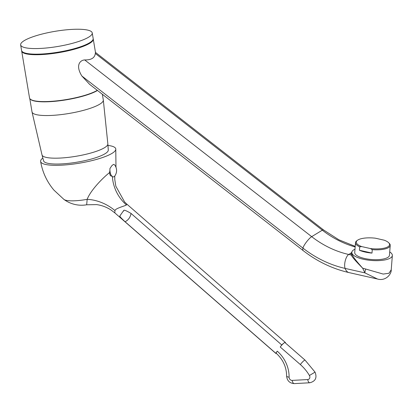 <?xml version="1.0" encoding="UTF-8"?>
<svg xmlns="http://www.w3.org/2000/svg" width="413" height="413" viewBox="0 0 413 413"><rect width="100%" height="100%" fill="white"/><g stroke="black" fill="none" stroke-linecap="round" stroke-linejoin="round"><path stroke-width="0.62" d="M40.825 48.414A36.287 7.697 -9.5 0 0 92.233 32.916A36.287 7.697 -9.5 0 0 72.058 29.39A36.287 7.697 170.5 0 0 20.65 44.893A36.287 7.697 170.5 0 0 40.825 48.414M20.65 44.893L21.584 50.489A36.287 7.697 170.5 0 0 41.759 54.01A36.287 7.697 -9.5 0 0 93.168 38.512L92.233 32.916M32.648 54.088A34.475 7.315 170.5 0 0 42.632 54.098A34.475 7.315 -9.5 0 0 83.88 45.513M97.303 90.328A36.287 7.697 -9.5 0 1 49.694 101.438A36.287 7.697 170.5 0 1 29.524 97.917L21.683 51.047A36.287 7.697 170.5 0 0 41.852 54.573A36.287 7.697 -9.5 0 0 93.261 39.07A36.287 7.697 -9.5 0 0 93.188 38.796M21.683 51.047A36.287 7.697 170.5 0 1 21.657 50.763M81.841 75.982L302.946 248.12A23.949 4.848 127.9 0 0 303.287 250.696L89.595 84.324L81.841 75.982C75.233 65.3 80.039 60.2 84.691 59.926C91.211 60.092 94.753 57.934 95.31 53.458L95.475 52.394L93.261 39.07M59.054 100.607A34.981 7.424 -9.5 0 0 74.061 98.093M29.973 98.831A36.143 7.666 170.5 0 0 49.803 101.681A36.143 7.666 -9.5 0 0 97.478 90.462M107.839 143.776L108.299 150.167A32.808 6.959 -9.5 0 1 61.8 163.904A32.808 6.959 -9.5 0 1 43.633 160.987L41.987 154.798A33.386 7.083 -9.5 0 0 42.002 154.89L32.028 111.98A36.143 7.666 170.5 0 0 52.1 115.392A36.143 7.666 -9.5 0 0 103.317 100.054A36.143 7.666 -9.5 0 0 103.302 99.951L102.347 94.252M32.028 111.98A36.143 7.666 170.5 0 1 32.008 111.882L29.777 98.568M42.002 154.89A33.386 7.083 -9.5 0 0 60.546 158.04A33.386 7.083 -9.5 0 0 107.85 143.869L103.317 100.054M42.715 158.133A38.104 8.084 -9.5 0 0 40.619 161.468A38.104 8.084 -9.5 0 0 70.437 164.431A38.104 8.084 -9.5 0 0 112.042 153.352A38.104 8.084 170.5 0 0 115.779 148.892A38.104 8.084 170.5 0 0 108.077 145.438M113.487 164.395L111.871 165.639L109.956 168.478A6.675 3.051 -93.1 0 0 111.02 174.952A6.675 3.051 -93.1 0 0 114.055 176.676A6.675 3.051 86.9 0 0 114.757 176.01A9.132 9.132 0 0 0 114.592 164.849L113.823 164.451A5.808 2.654 86.9 0 0 113.446 164.4M109.925 170.228L109.595 172.562C103.059 177.616 90.586 190.243 87.169 199.329L86.673 204.786L96.585 204.605C101.825 205.307 106.699 207.145 111.205 210.124L114.783 212.855L275.848 353.42A7.258 1.254 -48.9 0 1 275.765 353.249L277.257 351.169A30.479 26.329 58.7 0 1 289.1 377.203A2.901 2.509 -121.3 0 0 292.187 380.404L307.721 379.562A2.901 2.509 -121.3 0 0 309.414 375.5A39.189 33.851 -121.3 0 0 300.344 364.56L280.241 347.018L281.733 344.938A7.258 1.254 -48.9 0 1 284.35 342.759A4.352 0.754 -48.9 0 1 284.975 342.594L305.078 360.141A4.352 0.754 131.1 0 0 300.344 364.56M109.719 171.302L110.008 171.287M114.747 176.026L114.788 179.593L115.836 186.201L124.607 201.972L126.941 204.203L126.44 204.946C125.418 205.855 114.845 208.467 115.005 210.645L114.783 212.855M40.619 161.468C42.472 172.211 46.896 181.746 53.891 190.078L64 199.484A21.77 4.62 -9.5 0 0 87.169 199.329A36.287 26.706 -151.5 0 1 115.005 210.645M109.595 172.562C109.775 175.277 110.622 176.434 112.14 176.031M109.61 172.298L110.157 172.267M109.636 171.947L110.095 171.922M131.045 213.438C130.332 217.315 128.34 220.088 125.077 221.745C116.734 213.949 121.055 216.84 119.868 215.932L123.337 211.012C124.69 211.74 120.921 207.496 131.045 213.438L281.733 344.938M276.38 353.409A7.258 1.254 -48.9 0 1 275.848 353.42M125.077 221.745L275.765 353.249M280.241 347.018A4.352 0.754 -48.9 0 1 284.35 342.759A7.258 1.254 -48.9 0 1 285.393 342.485A7.258 1.254 -48.9 0 1 285.481 342.656L285.316 342.888M292.187 380.404A4.352 1.993 -93.1 0 0 294.299 383.61C289.627 383.274 287.066 380.74 286.622 376C286.508 367.126 283.06 359.558 276.266 353.311A4.352 0.754 -48.9 0 1 277.257 351.169M354.989 249.184A20.32 6.567 4.5 0 0 353.812 249.793A20.32 6.567 4.5 0 0 351.83 252.333A20.32 6.567 4.5 0 0 367.358 259.994A20.32 6.567 4.5 0 0 390.373 258.048A20.32 6.567 4.5 0 0 392.35 255.513L391.23 269.772L388.943 273.277L383.202 274.067L362.645 268.151C355.572 261.011 351.804 256.649 351.334 255.064A21.048 6.804 -175.5 0 1 351.153 252.988L351.922 251.868M392.35 255.513A20.32 6.567 4.5 0 0 389.722 251.915M377.461 279.012L364.911 272.874A7.258 1.301 -70.1 0 1 365.619 269.173M84.691 59.926L311.686 236.654A7.981 1.616 127.9 0 0 306.451 241.997A7.981 1.616 127.9 0 0 302.946 248.12A107.401 92.765 -121.3 0 0 345.098 268.404L364.911 272.874L362.645 268.151C355.908 260.598 352.392 256.014 352.098 254.387A0.728 0.671 -28.3 0 1 351.334 255.064L348.717 254.47A7.981 3.087 102.7 0 0 345.273 260.675A7.981 3.087 102.7 0 0 345.098 268.404A23.949 9.262 102.7 0 0 348.913 272.57C332.393 268.765 317.184 261.475 303.287 250.696M355.5 242.699L354.726 252.56A17.418 5.632 4.5 0 0 368.035 259.127A17.418 5.632 4.5 0 0 387.761 257.459A17.418 5.632 4.5 0 0 389.454 255.286L390.228 245.425A17.418 5.632 -175.5 0 1 388.535 247.599A17.418 5.632 -175.5 0 1 372.258 249.664L370.425 248.554A16.69 5.395 4.5 0 0 388.705 242.767A16.69 5.395 4.5 0 0 384.173 240.18L375.412 238.203A16.69 5.395 4.5 0 0 357.421 240.314A16.69 5.395 4.5 0 0 361.669 246.576L359.733 246.835A17.418 5.632 -175.5 0 1 355.5 242.699A17.418 5.632 -175.5 0 1 356.693 240.862L357.421 240.314M371.989 253.086L359.46 250.257A17.418 5.632 4.5 0 0 371.989 253.086L372.258 249.664M359.46 250.257L359.733 246.835M388.705 242.767L389.335 243.427A17.418 5.632 -175.5 0 1 390.228 245.425M370.425 248.554L361.669 246.576M112.398 176.64A36.287 31.342 -121.3 0 0 126.44 204.946M286.622 376A4.352 1.291 0.8 0 0 289.1 377.203M294.299 383.61L309.827 382.768A4.352 1.993 -93.1 0 1 307.721 379.562M305.078 360.141L315.036 372.139L309.414 375.5M95.31 53.458L322.31 230.186L311.686 236.654A94.35 81.495 -121.3 0 0 348.717 254.47L351.153 252.988A0.728 0.681 21.4 0 0 351.804 252.715M95.475 52.394L323.487 229.912A7.981 1.616 127.9 0 0 322.31 230.186A94.35 81.495 -121.3 0 0 355.165 246.953M352.098 254.387A20.32 6.567 -175.5 0 1 351.778 253.014L351.83 252.333M115.976 167.275L115.779 148.892M64 199.484A29.813 29.813 0 0 0 86.673 204.786M126.941 204.203L285.393 342.485M315.036 372.139C317.23 377.74 315.491 381.287 309.827 382.768M355.211 246.375L338.82 239.762L323.487 229.912M348.913 272.57L377.379 278.997C385.665 281.496 391.601 274.077 391.23 269.772"/></g></svg>
